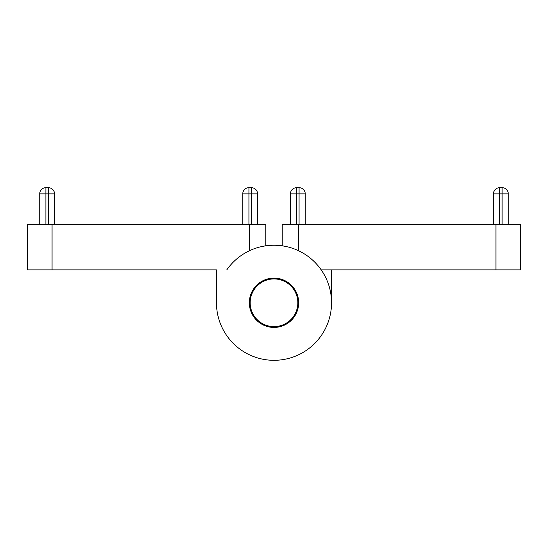<?xml version="1.0" encoding="UTF-8"?>
<svg xmlns="http://www.w3.org/2000/svg" width="548" height="548" viewBox="0 0 548 548"><rect width="100%" height="100%" fill="white"/><g stroke="black" fill="none" stroke-linecap="round" stroke-linejoin="round"><path stroke-width="0.82" d="M502.105 187.69A6.165 6.165 0 0 1 508.27 193.855L508.27 224.68L508.27 193.855L502.105 193.855L502.105 187.69L499.639 187.69L502.105 187.69M493.474 193.855A6.165 6.165 0 0 1 499.639 187.69L499.639 193.855L493.474 193.855L493.474 224.68M305.236 224.68L305.236 193.855A6.165 6.165 0 0 0 299.071 187.69A6.165 6.165 0 0 1 305.236 193.855L299.071 193.855L299.071 187.69L296.605 187.69L299.071 187.69M290.44 193.855A6.165 6.165 0 0 1 296.605 187.69L296.605 193.855L290.44 193.855L290.44 224.68M298.66 224.68L298.66 250.785A57.54 57.54 0 0 1 321.217 269.89L520.6 269.89L520.6 224.68L282.22 224.68L282.22 245.819L283.46 246.011M331.54 269.89L331.54 302.77L331.54 269.89M39.73 193.855A6.165 6.165 0 0 1 45.895 187.69L45.895 193.855L39.73 193.855L39.73 224.68L39.73 193.855M54.526 193.855A6.165 6.165 0 0 0 48.361 187.69A6.165 6.165 0 0 1 54.526 193.855L54.526 224.68L54.526 193.855L48.361 193.855L48.361 187.69L45.895 187.69M242.764 193.855A6.165 6.165 0 0 1 248.929 187.69L248.929 193.855L242.764 193.855L242.764 224.68M257.56 224.68L257.56 193.855L251.395 193.855L251.395 187.69A6.165 6.165 0 0 1 257.56 193.855A6.165 6.165 0 0 0 251.395 187.69L248.929 187.69M264.54 246.011L265.78 245.819L265.78 224.68L27.4 224.68L27.4 269.89L27.4 224.68M27.4 269.89L216.46 269.89L216.46 302.77A57.54 57.54 0 0 0 282.467 359.687A57.54 57.54 0 0 0 329.047 286.029A57.54 57.54 0 0 0 226.783 269.89M249.34 302.77A24.66 24.66 0 0 1 286.33 281.412A24.66 24.66 0 0 1 286.33 324.128A24.66 24.66 0 0 1 249.34 302.77M274 360.31A57.54 57.54 0 0 1 216.46 302.77L216.46 269.89M274 326.608A23.838 23.838 0 0 1 253.354 290.851A23.838 23.838 0 0 1 294.646 290.851A23.838 23.838 0 0 1 274 326.608M218.816 319.059A57.54 57.54 0 0 1 216.46 302.77M499.639 224.68L499.639 193.855L502.105 193.855L502.105 224.68M296.605 224.68L296.605 193.855L299.071 193.855L299.071 224.68M495.94 224.68L495.94 269.89M45.895 224.68L45.895 193.855L48.361 193.855L48.361 224.68M248.929 224.68L248.929 193.855L251.395 193.855L251.395 224.68M249.34 224.68L249.34 250.785M52.06 269.89L52.06 224.68"/></g></svg>
